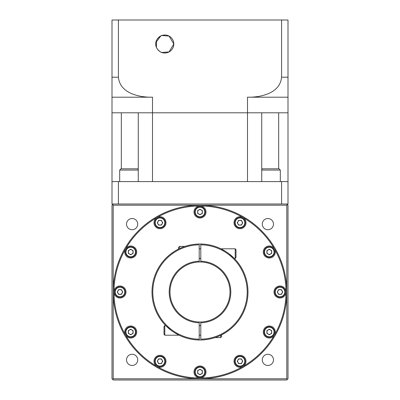 <?xml version="1.0" encoding="UTF-8"?>
<svg xmlns="http://www.w3.org/2000/svg" width="400" height="400" viewBox="0 0 400 400"><rect width="100%" height="100%" fill="white"/><g stroke="black" fill="none" stroke-linecap="round" stroke-linejoin="round"><path stroke-width="0.6" d="M173.535 251.955L171.135 253.65M168.45 255.825L167.135 257.015L168.45 255.825M228.865 330.35L226.465 332.045M225.43 332.71L221.6 334.865L221.6 336.64L220.64 337.6L220.64 335.335M223.965 333.59L223.145 334.05M228.8 253.6L234.28 258.4L228.8 253.6M235.2 248.8L236 249.6L236 257.6L235.2 258.4L235.2 248.8L220.925 248.8L225.46 251.31L220.925 248.8M235.2 258.4L234.24 258.36M176.035 333.59L174.67 332.77M179.075 335.2L174.54 332.69L179.075 335.2L164.8 335.2L164.8 325.6L165.76 325.64M164.8 335.2L164 334.4L164 326.4L164.8 325.6M200.8 262.01L200.8 244.005A48 48 0 0 1 248 292A48 48 0 0 1 199.2 339.995L199.2 339.195A47.2 47.2 0 0 1 152.8 292A47.2 47.2 0 0 1 199.2 244.805L199.2 261.21A30.8 30.8 0 0 0 169.2 292A30.8 30.8 0 0 0 199.2 322.79L199.2 321.99A30 30 0 0 1 170 292A30 30 0 0 1 200.8 262.01A30 30 0 0 1 230 292A30 30 0 0 1 199.2 321.99M245.2 361.28A5.2 5.2 0 0 1 240 366.48A5.2 5.2 0 0 1 234.8 361.28A5.2 5.2 0 0 1 240 356.08A5.2 5.2 0 0 1 245.2 361.28A5.2 5.2 0 0 0 240 356.08A5.2 5.2 0 0 0 234.8 361.28M274.48 332A5.2 5.2 0 0 1 269.28 337.2A5.2 5.2 0 0 1 264.08 332A5.2 5.2 0 0 1 269.28 326.8A5.2 5.2 0 0 1 274.48 332A5.2 5.2 0 0 0 269.28 326.8A5.2 5.2 0 0 0 264.08 332M285.2 292A5.2 5.2 0 0 1 280 297.2A5.2 5.2 0 0 1 274.8 292A5.2 5.2 0 0 1 280 286.8A5.2 5.2 0 0 1 285.2 292A5.2 5.2 0 0 0 280 286.8A5.2 5.2 0 0 0 274.8 292M274.48 252A5.2 5.2 0 0 1 269.28 257.2A5.2 5.2 0 0 1 264.08 252A5.2 5.2 0 0 1 269.28 246.8A5.2 5.2 0 0 1 274.48 252A5.2 5.2 0 0 0 269.28 246.8A5.2 5.2 0 0 0 264.08 252M245.2 222.72A5.2 5.2 0 0 1 240 227.92A5.2 5.2 0 0 1 234.8 222.72A5.2 5.2 0 0 1 240 217.52A5.2 5.2 0 0 1 245.2 222.72A5.2 5.2 0 0 0 240 217.52A5.2 5.2 0 0 0 234.8 222.72M205.2 212A5.2 5.2 0 0 1 200 217.2A5.2 5.2 0 0 1 194.8 212A5.2 5.2 0 0 1 200 206.8A5.2 5.2 0 0 1 205.2 212A5.2 5.2 0 0 0 200 206.8A5.2 5.2 0 0 0 194.8 212M165.2 222.72A5.2 5.2 0 0 1 160 227.92A5.2 5.2 0 0 1 154.8 222.72A5.2 5.2 0 0 1 160 217.52A5.2 5.2 0 0 1 165.2 222.72A5.2 5.2 0 0 0 160 217.52A5.2 5.2 0 0 0 154.8 222.72M135.92 252A5.2 5.2 0 0 1 130.72 257.2A5.2 5.2 0 0 1 125.52 252A5.2 5.2 0 0 1 130.72 246.8A5.2 5.2 0 0 1 135.92 252A5.2 5.2 0 0 0 130.72 246.8A5.2 5.2 0 0 0 125.52 252M125.2 292A5.2 5.2 0 0 1 120 297.2A5.2 5.2 0 0 1 114.8 292A5.2 5.2 0 0 1 120 286.8A5.2 5.2 0 0 1 125.2 292A5.2 5.2 0 0 0 120 286.8A5.2 5.2 0 0 0 114.8 292M135.92 332A5.2 5.2 0 0 1 130.72 337.2A5.2 5.2 0 0 1 125.52 332A5.2 5.2 0 0 1 130.72 326.8A5.2 5.2 0 0 1 135.92 332A5.2 5.2 0 0 0 130.72 326.8A5.2 5.2 0 0 0 125.52 332M165.2 361.28A5.2 5.2 0 0 1 160 366.48A5.2 5.2 0 0 1 154.8 361.28A5.2 5.2 0 0 1 160 356.08A5.2 5.2 0 0 1 165.2 361.28A5.2 5.2 0 0 0 160 356.08A5.2 5.2 0 0 0 154.8 361.28M242.36 361.28A2.36 2.36 0 0 0 240 358.92A2.36 2.36 0 0 0 237.64 361.28A2.36 2.36 0 0 0 240 363.64A2.36 2.36 0 0 0 242.36 361.28M271.64 332A2.36 2.36 0 0 0 269.28 329.64A2.36 2.36 0 0 0 266.92 332A2.36 2.36 0 0 0 269.28 334.36A2.36 2.36 0 0 0 271.64 332M282.36 292A2.36 2.36 0 0 0 280 289.64A2.36 2.36 0 0 0 277.64 292A2.36 2.36 0 0 0 280 294.36A2.36 2.36 0 0 0 282.36 292M271.64 252A2.36 2.36 0 0 0 269.28 249.64A2.36 2.36 0 0 0 266.92 252A2.36 2.36 0 0 0 269.28 254.36A2.36 2.36 0 0 0 271.64 252M242.36 222.72A2.36 2.36 0 0 0 240 220.36A2.36 2.36 0 0 0 237.64 222.72A2.36 2.36 0 0 0 240 225.08A2.36 2.36 0 0 0 242.36 222.72M202.36 212A2.36 2.36 0 0 0 200 209.64A2.36 2.36 0 0 0 197.64 212A2.36 2.36 0 0 0 200 214.36A2.36 2.36 0 0 0 202.36 212M162.36 222.72A2.36 2.36 0 0 0 160 220.36A2.36 2.36 0 0 0 157.64 222.72A2.36 2.36 0 0 0 160 225.08A2.36 2.36 0 0 0 162.36 222.72M133.08 252A2.36 2.36 0 0 0 130.72 249.64A2.36 2.36 0 0 0 128.36 252A2.36 2.36 0 0 0 130.72 254.36A2.36 2.36 0 0 0 133.08 252M122.36 292A2.36 2.36 0 0 0 120 289.64A2.36 2.36 0 0 0 117.64 292A2.36 2.36 0 0 0 120 294.36A2.36 2.36 0 0 0 122.36 292M133.08 332A2.36 2.36 0 0 0 130.72 329.64A2.36 2.36 0 0 0 128.36 332A2.36 2.36 0 0 0 130.72 334.36A2.36 2.36 0 0 0 133.08 332M162.36 361.28A2.36 2.36 0 0 0 160 358.92A2.36 2.36 0 0 0 157.64 361.28A2.36 2.36 0 0 0 160 363.64A2.36 2.36 0 0 0 162.36 361.28M205.2 372A5.2 5.2 0 0 1 200 377.2A5.2 5.2 0 0 1 194.8 372A5.2 5.2 0 0 1 200 366.8A5.2 5.2 0 0 1 205.2 372A5.2 5.2 0 0 0 200 366.8A5.2 5.2 0 0 0 194.8 372M202.36 372A2.36 2.36 0 0 0 200 369.64A2.36 2.36 0 0 0 197.64 372A2.36 2.36 0 0 0 200 374.36A2.36 2.36 0 0 0 202.36 372M206 372A6 6 0 0 0 200 366A6 6 0 0 0 194 372A6 6 0 0 0 200 378A6 6 0 0 0 206 372M166 361.28A6 6 0 0 0 160 355.28A6 6 0 0 0 157 366.48A6 6 0 0 0 166 361.28M136.72 332A6 6 0 0 0 130.72 326A6 6 0 0 0 125.52 335A6 6 0 0 0 136.72 332M126 292A6 6 0 0 0 120 286A6 6 0 0 0 114 292A6 6 0 0 0 120 298A6 6 0 0 0 126 292M125.52 249A6 6 0 0 0 130.72 258A6 6 0 0 0 132.27 246.205A6 6 0 0 0 125.52 249L125.52 249A86 86 0 0 1 157 217.52A6 6 0 0 0 160 228.72A6 6 0 0 0 166 222.72A6 6 0 0 0 157 217.52L157 217.52A86 86 0 0 1 200 206A6 6 0 0 0 194 212A6 6 0 0 0 200 218A6 6 0 0 0 206 212A6 6 0 0 0 200 206L200 206A86 86 0 0 1 243 217.52A6 6 0 0 0 234 222.72A6 6 0 0 0 240 228.72A6 6 0 0 0 243 217.52L243 217.52A86 86 0 0 1 274.48 249A6 6 0 0 0 263.28 252A6 6 0 0 0 269.28 258A6 6 0 0 0 274.48 249L274.48 249A86 86 0 0 1 286 292A6 6 0 0 0 280 286A6 6 0 0 0 274 292A6 6 0 0 0 280 298A6 6 0 0 0 286 292A86 86 0 0 1 274.48 335A6 6 0 0 0 269.28 326A6 6 0 0 0 267.73 337.795A6 6 0 0 0 274.48 335L274.48 335A86 86 0 0 1 243 366.48A6 6 0 0 0 240 355.28A6 6 0 0 0 234 361.28A6 6 0 0 0 243 366.48L243 366.48A86 86 0 0 1 200 378L200 378A86 86 0 0 1 157 366.48L157 366.48A86 86 0 0 1 125.52 335L125.52 335A86 86 0 0 1 125.52 249M286.8 292A86.8 86.8 0 0 1 200 378.8A86.8 86.8 0 0 1 113.2 292L113.2 378.8L286.8 378.8L286.8 205.2L113.2 205.2L113.2 292A86.8 86.8 0 0 1 200 205.2A86.8 86.8 0 0 1 286.8 292A86.8 86.8 0 0 1 200 378.8A86.8 86.8 0 0 1 113.2 292M273.48 359.88A5.6 5.6 0 0 0 267.88 354.28A5.6 5.6 0 0 0 262.28 359.88A5.6 5.6 0 0 0 267.88 365.48A5.6 5.6 0 0 0 273.48 359.88M137.72 359.88A5.6 5.6 0 0 0 132.12 354.28A5.6 5.6 0 0 0 126.52 359.88A5.6 5.6 0 0 0 132.12 365.48A5.6 5.6 0 0 0 137.72 359.88M137.72 224.12A5.6 5.6 0 0 0 132.12 218.52A5.6 5.6 0 0 0 126.52 224.12A5.6 5.6 0 0 0 132.12 229.72A5.6 5.6 0 0 0 137.72 224.12M273.48 224.12A5.6 5.6 0 0 0 267.88 218.52A5.6 5.6 0 0 0 262.28 224.12A5.6 5.6 0 0 0 267.88 229.72A5.6 5.6 0 0 0 273.48 224.12M223.965 250.41L225.33 251.23M221.68 249.175L221.025 248.85L221.68 249.175M178.4 249.135L178.4 247.6L179.6 246.4L179.6 248.55M163.605 323.295L163.005 322.585L163.605 323.295M231.55 328.175L232.865 326.985L231.55 328.175M236.035 260.29L236.395 260.705M236.035 323.71L237.145 322.4M236.395 323.295L237.005 322.575M171.2 330.4L165.72 325.6L171.2 330.4M163.605 260.705L163.005 261.415L163.605 260.705M199.2 322.79L199.2 339.995A48 48 0 0 1 152 292A48 48 0 0 1 200.8 244.005L200.8 244.805A47.2 47.2 0 0 1 247.2 292A47.2 47.2 0 0 1 200.8 339.195L200.8 322.79A30.8 30.8 0 0 0 230.8 292A30.8 30.8 0 0 0 200.8 261.21M199.2 262.01L199.2 261.21M286.8 205.2L287.4 204.6L288 205.2L288 378.8L286.8 380L113.2 380L112 378.8L112 205.2L112.6 204.6L113.2 205.2M138.27 181.6L138.27 112.8L152.505 112.8L152.505 97.2L112 97.2L112 20L288 20L288 112.8L112 112.8L112 181.6L118.415 181.6L118.415 204L113.2 204L112.6 204.6M287.4 204.6L286.8 204L118.415 204M113.2 378.8L112.6 379.4M287.4 379.4L286.8 378.8M202.375 370.63L200 369.255L197.625 370.63L197.625 373.37L200 374.745L202.375 373.37L202.375 370.63M162.745 361.28L161.37 358.905L158.63 358.905L157.255 361.28L158.63 363.66L161.37 363.66L162.745 361.28M133.095 333.37L133.095 330.63L130.72 329.255L128.34 330.63L128.34 333.37L130.72 334.745L133.095 333.37M121.37 294.375L122.745 292L121.37 289.625L118.63 289.625L117.255 292L118.63 294.375L121.37 294.375M130.72 254.745L133.095 253.37L133.095 250.63L130.72 249.255L128.34 250.63L128.34 253.37L130.72 254.745M158.63 225.095L161.37 225.095L162.745 222.72L161.37 220.34L158.63 220.34L157.255 222.72L158.63 225.095M197.625 213.37L200 214.745L202.375 213.37L202.375 210.63L200 209.255L197.625 210.63L197.625 213.37M237.255 222.72L238.63 225.095L241.37 225.095L242.745 222.72L241.37 220.34L238.63 220.34L237.255 222.72M266.905 250.63L266.905 253.37L269.28 254.745L271.66 253.37L271.66 250.63L269.28 249.255L266.905 250.63M278.63 289.625L277.255 292L278.63 294.375L281.37 294.375L282.745 292L281.37 289.625L278.63 289.625M269.28 329.255L266.905 330.63L266.905 333.37L269.28 334.745L271.66 333.37L271.66 330.63L269.28 329.255M241.37 358.905L238.63 358.905L237.255 361.28L238.63 363.66L241.37 363.66L242.745 361.28L241.37 358.905M200.8 321.99L200.8 322.79M155.975 45.76L155.8 44C155.265 38.755 161.815 34.985 161.8 35.515C161.85 34.98 155.275 38.72 155.8 44C155.255 49.215 161.8 53.015 161.8 52.485C161.855 53.03 155.265 49.265 155.8 44A9 9 0 0 0 164.8 53A9 9 0 0 0 173.8 44A9 9 0 0 0 164.8 35A9 9 0 0 0 155.8 44L155.845 43.085M161.555 35.605L161.255 35.725M160.85 35.91L155.95 42.375M156.005 42.085L156.585 40.325M157.7 38.47L158.085 38.01M160.04 36.36L160.34 36.18M160.765 35.955L161.14 35.775M161.8 35.515L169.09 36.09L173.8 44L169.08 51.915L161.8 52.485M160.28 51.785L160.83 52.075M156.405 47.25L156.405 40.75M281.585 20L281.585 77.2L288 77.2L288 97.2L247.495 97.2L247.495 181.6L152.505 181.6L152.505 112.8L261.73 112.8L261.73 181.6M118.415 20L118.415 77.2C119.86 93.335 139.23 97.48 152.505 97.2M112 91.09L112 112.8L121.33 112.8L121.33 168.8M247.495 97.2C260.62 97.485 280.105 93.415 281.585 77.2M159.33 51.15L158.575 50.5M157.075 48.615L156.62 47.755M156.245 46.8L156.005 45.905M118.415 181.6L288 181.6L288 112.8L278.67 112.8L278.67 168.8M261.73 169.46L262.39 168.8L279.03 168.8L280.31 170.08L261.73 170.08M138.27 170.08L119.69 170.08L120.97 168.8L137.61 168.8L138.27 169.46M288 181.6L288 204L286.8 204M113.2 204L112 204L112 181.6M281.585 181.6L281.585 204M235.2 361.28A4.8 4.8 0 0 0 240 366.08A4.8 4.8 0 0 0 244.8 361.28A4.8 4.8 0 0 0 240 356.48A4.8 4.8 0 0 0 235.2 361.28M264.48 332A4.8 4.8 0 0 0 269.28 336.8A4.8 4.8 0 0 0 274.08 332A4.8 4.8 0 0 0 269.28 327.2A4.8 4.8 0 0 0 264.48 332M275.2 292A4.8 4.8 0 0 0 280 296.8A4.8 4.8 0 0 0 284.8 292A4.8 4.8 0 0 0 280 287.2A4.8 4.8 0 0 0 275.2 292M264.48 252A4.8 4.8 0 0 0 269.28 256.8A4.8 4.8 0 0 0 274.08 252A4.8 4.8 0 0 0 269.28 247.2A4.8 4.8 0 0 0 264.48 252M235.2 222.72A4.8 4.8 0 0 0 240 227.52A4.8 4.8 0 0 0 244.8 222.72A4.8 4.8 0 0 0 240 217.92A4.8 4.8 0 0 0 235.2 222.72M195.2 212A4.8 4.8 0 0 0 200 216.8A4.8 4.8 0 0 0 204.8 212A4.8 4.8 0 0 0 200 207.2A4.8 4.8 0 0 0 195.2 212M155.2 222.72A4.8 4.8 0 0 0 160 227.52A4.8 4.8 0 0 0 164.8 222.72A4.8 4.8 0 0 0 160 217.92A4.8 4.8 0 0 0 155.2 222.72M125.92 252A4.8 4.8 0 0 0 130.72 256.8A4.8 4.8 0 0 0 135.52 252A4.8 4.8 0 0 0 130.72 247.2A4.8 4.8 0 0 0 125.92 252M115.2 292A4.8 4.8 0 0 0 120 296.8A4.8 4.8 0 0 0 124.8 292A4.8 4.8 0 0 0 120 287.2A4.8 4.8 0 0 0 115.2 292M125.92 332A4.8 4.8 0 0 0 130.72 336.8A4.8 4.8 0 0 0 135.52 332A4.8 4.8 0 0 0 130.72 327.2A4.8 4.8 0 0 0 125.92 332M155.2 361.28A4.8 4.8 0 0 0 160 366.08A4.8 4.8 0 0 0 164.8 361.28A4.8 4.8 0 0 0 160 356.48A4.8 4.8 0 0 0 155.2 361.28M195.2 372A4.8 4.8 0 0 0 200 376.8A4.8 4.8 0 0 0 204.8 372A4.8 4.8 0 0 0 200 367.2A4.8 4.8 0 0 0 195.2 372M248 292A48 48 0 0 1 200.8 339.995M199.2 339.995A48 48 0 0 1 152 292A48 48 0 0 1 199.2 244.005M112 77.2L118.415 77.2M199.2 258.4L200.8 258.4M199.2 335.2L200.8 335.2M214.99 337.6L220.64 337.6M199.2 325.6L200.8 325.6M179.6 246.4L185.01 246.4M199.2 248.8L200.8 248.8M119.69 170.08L119.69 181.6M280.31 170.08L280.31 181.6"/></g></svg>
